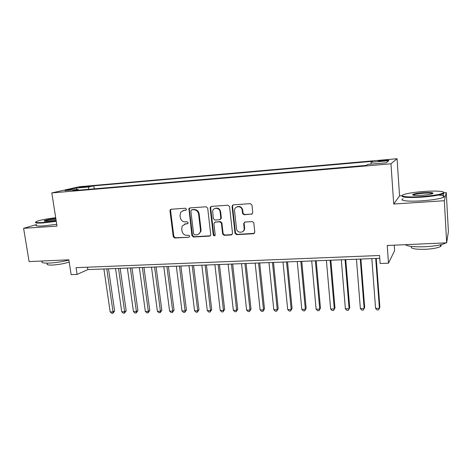 <?xml version="1.0" encoding="UTF-8"?>
<svg xmlns="http://www.w3.org/2000/svg" width="472" height="472" viewBox="0 0 472 472"><rect width="100%" height="100%" fill="white"/><g stroke="black" fill="none" stroke-linecap="round" stroke-linejoin="round"><path stroke-width="0.71" d="M186.475 209.196L185.402 208.24L171.118 209.255L170.274 209.686L169.967 210.795L173.242 236.673L174.752 238.024L188.959 237.251L189.779 236.189L188.712 235.233L186.859 235.339C184.216 235.203 182.593 233.752 181.991 230.979L181.726 228.814L182.204 226.064L185.455 223.929L187.313 223.816L188.045 223.309L188.133 222.743L187.065 221.787L185.207 221.905C182.558 221.787 180.929 220.335 180.322 217.545L180.05 215.368L180.746 212.217L183.791 210.418L185.655 210.288L186.475 209.196M383.889 160.161L378.42 160.94C377.759 161.253 379.193 161.276 382.727 161.005L388.22 160.226C388.863 159.908 387.423 159.884 383.889 160.161M251.464 214.3L252.756 212.695L251.954 205.054L250.337 203.638L233.315 204.842L232.053 206.447L235.015 233.256L236.596 234.655L253.517 233.728L254.809 232.159L253.753 222.631L252.237 221.598L244.938 222.047L243.664 223.628L244.148 228.141C244.874 233.18 237.009 233.723 236.513 228.696L234.56 210.919C233.829 206.175 241.074 205.049 242.118 209.769L242.596 213.592L244.154 214.772L252.237 213.999M36.391 224.595L23.6 228.312L29.105 261.594L68.841 259.806L71.136 274.627L77.084 274.415L76.051 267.665L379.547 255.499L380.137 263.488L388.491 263.187L394.61 250.673L394.232 245.174M402.097 195.703L399.554 195.88L393.725 204.034L444.323 200.712L446.659 242.82L387.229 245.487L388.491 263.187M393.725 204.034L390.963 163.796L51.814 192.924L79.308 186.735L397.064 158.722L390.963 163.796M23.6 228.312L57.012 226.117L51.814 192.924M207.704 208.152L206.14 206.771L189.921 207.922L188.912 208.571L191.921 235.64L193.455 237.009L209.58 236.124L210.783 235.003L207.704 208.152M211.356 206.4L227.97 205.226L229.563 206.618L232.537 233.428L231.286 234.944L224.182 235.327L222.613 233.941L221.392 223.185L219.822 221.799L215.138 222.088L213.916 223.645L215.208 235.026C214.565 236.147 213.916 236.106 213.261 234.897L210.134 207.981L210.164 207.444L211.356 206.4M444.323 200.712L446.264 192.635L448.4 231.504L446.659 242.82M81.048 187.431L89.774 186.287L85.373 186.446L79.196 187.372L81.048 187.431M371.004 164.108L371.104 162.256L372.55 161.318L93.834 185.832L89.013 186.947L88.211 189.36M371.104 162.256L388.839 160.704L386.125 162.799L367.818 164.38L366.225 165.412L72.871 190.682L78.11 189.467L65.018 190.605L76.198 188.068L89.013 186.947M399.554 195.88L397.064 158.722M446.264 192.635L444.258 192.771M77.084 274.415L87.839 269.6L379.753 258.314M87.479 267.211L87.839 269.6M94.27 188.835L93.834 185.832M78.665 190.181L78.11 189.467M76.895 189.573L76.198 188.068M186.174 210.064L182.929 210.571M184.416 224.141L187.868 223.563M171.1 209.255L170.569 210.571L173.838 236.395L175.342 237.746L188.959 237.251M189.856 207.928L189.307 209.255L192.487 235.363L194.01 236.726L210.353 235.811M191.667 209.869L190.835 210.96L193.626 233.941L194.7 234.903L196.671 234.79C198.505 234.602 199.727 233.593 200.334 231.776L200.476 229.899L198.594 214.123C197.986 211.291 196.34 209.828 193.65 209.727L191.738 209.839M198.5 234.23L200.883 231.504L201.025 229.634L200.476 229.899M192.234 209.639L194.21 209.503C196.895 209.603 198.541 211.061 199.149 213.887L201.025 229.634M214.931 222.117L220.335 221.545L221.905 222.931L223.12 233.658L224.684 235.05L232.1 234.602M211.232 206.417L210.671 207.757L213.786 234.619L214.966 235.575M220.111 211.969C219.81 207.591 213.25 206.966 212.665 211.244L213.338 218.636L214.902 220.023L219.586 219.728L220.825 218.424L220.111 211.969L220.63 211.733C219.757 208.624 217.893 207.521 215.037 208.423M220.312 219.445L221.338 218.176L220.819 218.158M220.63 211.733L221.333 217.911M236.926 206.86C239.558 205.88 241.446 206.777 242.596 209.538L243.068 213.35L244.626 214.53L251.918 214.058M242.596 231.705C244.048 230.902 244.72 229.622 244.62 227.87L244.148 228.141M244.62 222.105L244.13 223.368L244.62 227.87M233.121 204.872L232.548 206.223L235.498 232.979L237.08 234.372L254.378 233.363M103.899 268.981L110.171 311.939L113.044 311.903L114.619 310.959L108.519 268.804M114.619 310.959L112.896 313.266L113.044 311.903L106.796 268.869M112.896 313.266L111.746 313.278L110.171 311.939M55.69 217.698C46.881 218.784 40.568 220.011 36.763 221.362C34.385 222.483 36.468 222.861 43.011 222.483L56.197 220.92M56.268 221.362L42.84 222.955C36.928 223.309 34.562 223.038 35.742 222.141M56.056 220.023L47.766 221.108C44.946 221.279 43.766 221.161 44.221 220.748C46.15 219.893 50.014 219.155 55.82 218.53M68.882 260.06C62.522 261.706 55.985 262.721 49.271 263.093C43.082 263.276 40.769 262.662 42.327 261.246M69.177 261.984C64.57 263.606 58.982 264.627 52.421 265.058C47.955 265.181 46.28 264.721 47.395 263.677M56.728 224.318L43.312 225.905C37.093 226.259 34.804 225.923 36.438 224.896M55.891 218.967C50.675 219.504 46.993 220.182 44.846 221.002L44.633 221.132M424.039 191.467C414.776 192.181 408.079 193.195 403.955 194.511C398.226 196.387 407.466 197.615 421.555 196.606C432.724 195.732 439.939 194.541 443.208 193.024C446.329 191.302 436.175 190.564 424.039 191.467M443.721 192.346L443.745 193.496L443.208 193.768C439.314 195.231 432.098 196.364 421.555 197.166C407.295 197.904 400.87 197.367 402.291 195.561M423.443 192.7C431.349 192.299 434.323 192.647 432.376 193.744C430.287 194.405 426.894 194.912 422.204 195.266C415.189 195.638 412.05 195.378 412.776 194.482C414.404 193.727 417.962 193.137 423.443 192.7M432.712 193.614C431.815 193.042 428.723 192.918 423.443 193.243C418.629 193.614 415.331 194.139 413.537 194.818L413.077 195.137M446.052 242.844L445.946 242.915C442.128 244.897 435.013 246.183 424.599 246.767C414.186 247.08 407.773 246.384 405.342 244.673M440.571 244.797C441.462 245.316 441.432 245.888 440.476 246.514C437.745 247.965 432.641 248.897 425.166 249.31C414.599 249.464 410.062 248.508 411.56 246.443M438.47 195.083C444.058 195.426 445.704 196.199 443.409 197.39C439.521 198.895 432.311 200.04 421.779 200.824C408.15 201.768 398.663 200.612 403.088 198.771M446.89 241.298L446.748 242.242M115.551 268.527L121.735 311.786L124.655 311.744L126.183 310.8L120.171 268.35M126.183 310.8L124.472 313.119L124.655 311.744L118.496 268.415M124.472 313.119L123.31 313.137L121.735 311.786M127.369 268.072L133.458 311.626L136.414 311.591L137.907 310.635L131.983 267.895M137.907 310.635L136.207 312.971L136.414 311.591L130.349 267.954M136.207 312.971L135.027 312.989L133.458 311.626M139.352 267.606L145.346 311.467L148.344 311.431L149.789 310.47L143.96 267.429M149.789 310.47L148.108 312.824L148.344 311.431L142.373 267.494M148.108 312.824L146.91 312.836L145.346 311.467M151.5 267.14L157.394 311.308L160.433 311.266L161.831 310.299L156.102 266.963M161.831 310.299L160.167 312.671L160.433 311.266L154.562 267.022M160.167 312.671L158.952 312.682L157.394 311.308M163.819 266.662L169.607 311.142L172.687 311.101L174.044 310.133L168.415 266.485M174.044 310.133L172.392 312.517L172.687 311.101L166.923 266.544M172.392 312.517L171.165 312.529L169.607 311.142M176.31 266.178L181.997 310.977L185.118 310.936L186.428 309.957L180.906 266.002M186.428 309.957L184.794 312.358L185.118 310.936L179.46 266.06M184.794 312.358L183.543 312.375L181.997 310.977M188.983 265.689L194.558 310.806L197.727 310.765L198.983 309.779L193.567 265.512M198.983 309.779L197.367 312.198L197.727 310.765L192.181 265.565M197.367 312.198L196.098 312.216L194.558 310.806M201.839 265.193L207.297 310.635L210.512 310.594L211.716 309.602L206.411 265.016M211.716 309.602L210.117 312.039L210.512 310.594L205.078 265.069M210.117 312.039L208.83 312.057L207.297 310.635M214.878 264.686L220.218 310.464L223.474 310.423L224.631 309.425L219.445 264.509M224.631 309.425L223.049 311.874L223.474 310.423L218.164 264.562M223.049 311.874L221.746 311.892L220.218 310.464M228.106 264.178L233.327 310.287L236.631 310.246L237.735 309.243L232.667 264.001M237.735 309.243L236.165 311.709L236.631 310.246L231.439 264.049M236.165 311.709L234.85 311.726L233.327 310.287M241.528 263.659L246.62 310.11L249.977 310.063L251.021 309.054L246.077 263.482M232.413 205.285L232.56 205.774M251.021 309.054L249.476 311.538L249.977 310.063L244.915 263.529M249.476 311.538L248.136 311.555L246.62 310.11M255.151 263.128L260.113 309.927L263.518 309.88L264.503 308.865L259.688 262.957M264.503 308.865L262.981 311.373L263.518 309.88L258.585 262.998M262.981 311.373L261.624 311.384L260.113 309.927M268.975 262.597L273.801 309.744L277.259 309.697L278.185 308.676L273.5 262.42M278.185 308.676L276.68 311.196L277.259 309.697L272.462 262.462M276.68 311.196L275.306 311.213L273.801 309.744M283.005 262.054L287.696 309.555L291.2 309.508L292.068 308.481L287.525 261.877M292.068 308.481L290.587 311.018L291.2 309.508L286.545 261.919M290.587 311.018L289.188 311.036L287.696 309.555M297.248 261.506L301.797 309.366L305.354 309.319L306.157 308.287L301.755 261.329M306.157 308.287L304.7 310.841L305.354 309.319L300.841 261.364M304.7 310.841L303.278 310.859L301.797 309.366M311.709 260.945L316.11 309.178L319.721 309.125L320.458 308.086L316.199 260.768M320.458 308.086L319.025 310.664L319.721 309.125L315.361 260.804M319.025 310.664L317.579 310.682L316.11 309.178M326.394 260.379L330.636 308.983L334.3 308.93L334.972 307.886L330.866 260.202M334.972 307.886L333.562 310.476L334.3 308.93L330.099 260.231M333.562 310.476L332.099 310.499L330.636 308.983M341.303 259.801L345.386 308.782L349.109 308.735L349.711 307.679L345.764 259.63M349.711 307.679L348.33 310.293L349.109 308.735L345.067 259.653M348.33 310.293L346.843 310.31L345.386 308.782M356.443 259.216L360.366 308.582L364.142 308.529L364.673 307.467L360.885 259.039M360.366 308.582L361.806 310.122L363.316 310.104L364.142 308.529L360.266 259.069M371.824 258.621L375.576 308.375L379.411 308.328L379.871 307.254L376.249 258.45M375.576 308.375L377.01 309.927L378.538 309.909L379.411 308.328L375.706 258.467M85.456 187.012L85.373 186.446M87.963 186.664L87.898 186.228M184.369 210.188L183.791 210.418M187.862 223.575L187.313 223.816M186.033 223.681L185.455 223.929M175.342 237.746L174.752 238.024M173.838 236.395L173.242 236.673M170.569 210.571L169.967 210.795M186.133 210.099L185.655 210.288M210.111 235.847L209.58 236.124M194.01 236.726L193.455 237.009M192.487 235.363L191.921 235.64M189.307 209.255L188.735 209.48M199.149 213.887L198.594 214.123M194.21 209.503L193.65 209.727M231.776 234.661L231.286 234.944M224.684 235.05L224.182 235.327M223.12 233.658L222.613 233.941M221.905 222.931L221.392 223.185M220.335 221.545L219.822 221.799M215.663 221.834L215.138 222.088M213.786 234.619L213.261 234.897M210.671 207.757L210.134 207.981M244.626 214.53L244.154 214.772M243.027 213.126L242.555 213.368M242.708 210.164L242.23 210.4M244.13 223.368L243.664 223.628M253.965 233.445L253.517 233.728M237.08 234.372L236.596 234.655M235.498 232.973L235.015 233.251L235.498 232.979M232.548 206.223L232.053 206.447M170.876 209.462L170.274 209.686M189.484 208.347L188.912 208.571M200.883 231.504L200.334 231.776M221.338 218.176L220.825 218.424M210.701 207.22L210.164 207.444M243.068 213.35L242.596 213.592M242.596 209.538L242.118 209.769M44.687 221.091L44.221 220.748M443.409 197.39L443.208 193.768M413.537 194.818L413.566 195.237M440.382 244.838L440.476 246.514M413.301 194.936L412.776 194.482M443.208 193.024L443.745 193.496"/></g></svg>
